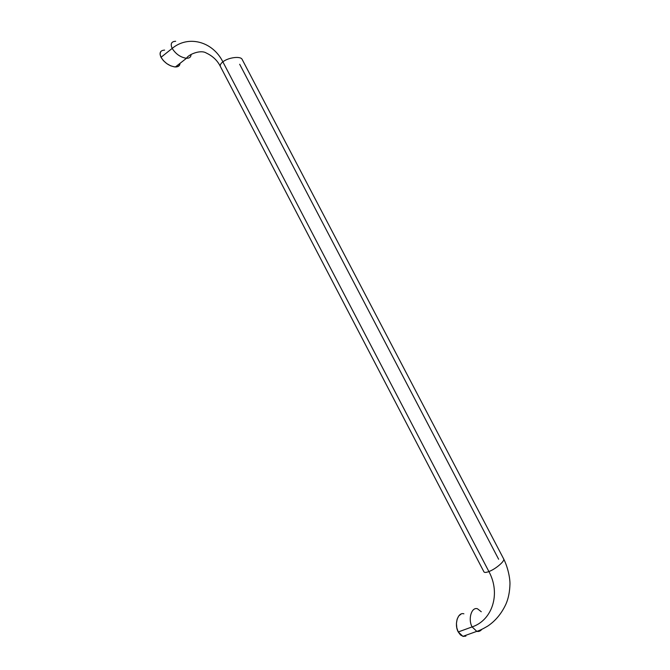 <?xml version="1.0" encoding="UTF-8"?>
<svg xmlns="http://www.w3.org/2000/svg" width="670" height="670" viewBox="0 0 670 670"><rect width="100%" height="100%" fill="white"/><g stroke="black" fill="none" stroke-linecap="round" stroke-linejoin="round"><path stroke-width="1" d="M467.836 634.574L462.928 636.349L458.238 631.961L472.107 626.911L476.78 631.349C478.69 631.81 480.356 631.157 481.78 629.39C480.356 631.157 478.69 631.81 476.78 631.349L472.107 626.911C492.492 620.135 500.892 593.528 488.899 571.569C495.624 569.073 504.929 561.133 503.723 559.031L503.723 559.031C504.929 561.133 495.624 569.073 488.899 571.56L222.867 61.841C228.294 57.469 240.421 55.912 242.071 59.262L242.071 59.262C240.421 55.912 228.294 57.469 222.867 61.841C212.541 41.13 188.077 35.058 172.182 48.416C170.205 43.86 171.361 41.481 175.666 41.289C171.361 41.481 170.205 43.86 172.182 48.416L161.018 57.302C159.066 52.771 160.264 50.376 164.619 50.116M498.631 559.241L239.684 64.261M160.641 51.716L160.055 54.17L161.018 57.302L163.396 60.635L166.805 63.633L170.699 65.828L174.476 66.9L177.558 66.698L179.493 65.266M465.893 636.098L463.163 636.408L460.474 634.951L458.238 631.961L456.823 627.891L456.438 623.393L457.133 619.172L458.791 615.889L461.144 614.013M463.833 613.804L463.891 613.821C457.987 611.811 453.925 624.206 458.238 631.961L472.107 626.911C467.76 619.097 471.613 606.702 477.459 608.77C471.613 606.702 467.76 619.097 472.107 626.911C492.492 620.135 500.892 593.528 488.899 571.569C486.001 572.649 484.335 572.716 483.882 571.745C484.335 572.716 486.001 572.649 488.899 571.569L222.867 61.841C220.514 63.717 219.743 65.367 220.539 66.791C219.743 65.367 220.514 63.717 222.867 61.841C212.541 41.13 188.077 35.058 172.182 48.416C175.808 54.102 180.582 57.386 186.486 58.282C180.582 57.386 175.808 54.102 172.182 48.416L161.018 57.302C164.627 62.947 169.418 66.163 175.389 66.966C178.337 66.958 179.887 65.744 180.029 63.332M191.034 54.438C191.042 57.017 189.526 58.298 186.486 58.282L175.389 66.966M481.278 611.752L477.459 608.77M462.928 636.349L476.78 631.349C479.184 630.738 482.827 628.988 487.701 626.107C495.44 620.914 501.503 613.62 505.892 604.223C508.388 598.57 509.744 591.853 509.962 584.072C510.079 578.202 507.919 567.406 503.723 559.031L242.071 59.262M220.371 66.464C217.457 60.526 212.742 56.037 206.234 52.997C200.606 49.404 188.362 54.496 186.486 58.282M483.882 571.745L220.539 66.791"/></g></svg>

